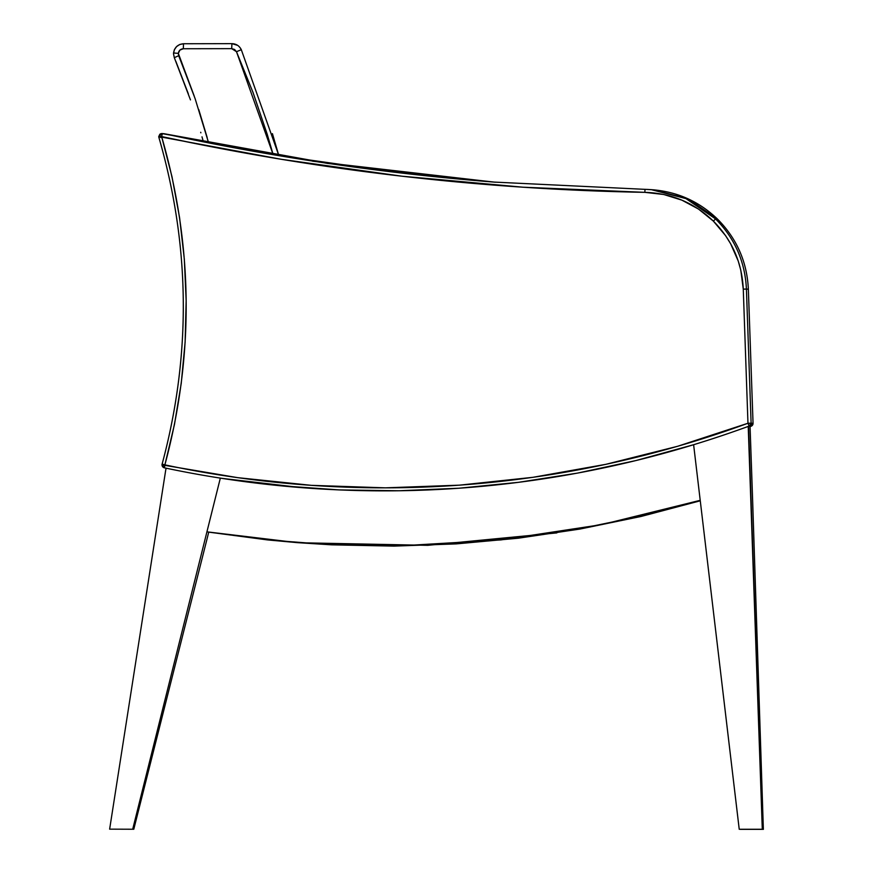 <?xml version="1.0" encoding="UTF-8"?>
<svg xmlns="http://www.w3.org/2000/svg" width="873" height="873" viewBox="0 0 873 873"><rect width="100%" height="100%" fill="white"/><g stroke="black" fill="none" stroke-linecap="round" stroke-linejoin="round"><path stroke-width="1.31" d="M109.638 829.154L133.787 829.241L109.638 829.154L133.787 829.241L206.857 539.656L133.787 829.241L109.638 829.154L165.794 469.609L109.638 829.154M165.794 469.609L166.186 468.201L165.794 469.609M693.62 444.717L700.211 500.327L640.335 516.227L579.377 528.831L517.613 538.03L455.335 543.759L392.839 545.996L330.409 544.73L268.338 539.994L206.923 531.843L220.334 478.12L132.718 829.164L220.334 478.12L279.655 485.694L339.313 489.917L399.114 490.757L458.86 488.236L518.376 482.343L577.468 473.111L635.937 460.551L693.62 444.717A1062.266 1061.131 -85.5 0 0 748.216 426.428L762.293 829.263L739.224 829.263L693.62 444.717L739.224 829.263L763.362 829.35L740.293 829.35L763.362 829.35L752.406 493.616L763.362 829.35L762.293 829.263L748.587 426.461M208.734 532.137L206.857 539.656L208.734 532.137L267.476 539.907M750.06 426.57L752.406 493.616L750.06 426.57M298.555 542.733L427.737 545.33L556.854 532.89M700.211 500.327L601.759 524.608L500.906 539.918L398.874 545.941L296.951 542.613L206.923 531.843M331.74 544.839L297.824 542.679L331.893 544.839L393.985 546.105L456.252 543.89L518.376 538.194L580.098 529.027L641.197 516.434L700.266 500.796M752.035 483.227L750.114 428.097M641.197 516.434L580.098 529.027M297.529 542.657L298.25 542.711M268.338 539.994L297.387 542.646M194.243 96.128L178.321 53.362L173.552 52.991L174.524 49.401L176.739 46.422L179.882 44.436L183.526 43.748L231.923 43.65L183.526 43.748L183.308 48.746L231.694 48.648L236.485 51.703L234.553 49.466L231.694 48.648L231.923 43.65L231.694 48.648L183.308 48.746L179.914 50.077L178.321 53.362C178.801 50.547 180.471 49.008 183.308 48.746L183.526 43.748C177.841 44.283 174.524 47.36 173.552 52.991L178.321 53.362L178.703 55.708L174.305 57.673L173.52 53.777L174.305 57.673L178.703 55.708L195.126 98.682L208.636 142.888M236.485 51.703L241.308 49.706L236.485 51.703L273.184 154.696L267.193 134.202L253.039 92.516L236.485 51.703M173.552 52.991L173.52 53.777L173.552 52.991M174.316 57.694L190.467 99.893M200.855 132.827L200.703 132.27M188.361 93.88L175.822 61.285M645.573 189.354L653.2 189.801L687.957 198.782L717.53 219.112C736.79 238.558 747.059 261.911 748.357 289.181L743.272 289.116L740.806 270.237L738.242 261.049L730.636 243.774L725.605 235.677L713.35 221.098L698.564 209.094L681.846 200.135L663.753 194.493L644.831 192.344C671.337 193.162 694.188 202.743 713.35 221.098L715.598 218.959L713.35 221.098C732.021 239.933 741.995 262.609 743.272 289.116L746.415 289.028C745.084 261.682 734.815 238.318 715.598 218.959L685.949 198.597L651.258 189.648L645.016 189.343L644.831 192.344L523.003 187.204L401.864 176.193L281.401 159.312L158.744 136.559L161.614 136.548L162.389 133.613L164.331 133.765L203.387 141.852L202.001 136.832M183.526 43.748L179.696 44.512L176.455 46.695L174.284 49.947L173.52 53.777M241.308 49.706L278.88 155.656L241.308 49.706C239.377 45.833 236.245 43.814 231.923 43.65L233.397 43.759M278.825 155.645L272.431 133.645M207.185 137.574L198.76 109.572M653.2 189.801C678.081 192.016 699.535 201.783 717.541 219.123C736.768 238.525 747.037 261.878 748.357 289.181L748.357 289.181C747.037 261.878 736.768 238.525 717.541 219.123C699.535 201.783 678.081 192.016 653.2 189.801L687.946 198.782L717.53 219.112C736.79 238.558 747.059 261.911 748.357 289.181L753.05 423.318A3.012 3.001 94.5 0 1 753.05 423.416L751.075 426.242L749.132 426.089L751.107 423.263L748.096 423.252L751.107 423.165L747.965 423.263L753.05 423.318L748.357 289.181L746.415 289.028C745.084 261.682 734.815 238.318 715.598 218.959L717.53 219.112L715.598 218.959M162.127 464.076C191.405 354.973 190.325 246.088 158.875 137.41L158.744 136.559L161.996 133.558A3.012 3.001 94.5 0 1 162.389 133.613L159.868 134.213L158.755 136.559A3.012 3.001 -85.5 0 0 158.875 137.41L161.581 136.559L158.875 137.41C190.314 245.99 191.394 354.885 162.127 464.087L162.018 464.873L237.783 477.673L311.41 485.344L385.375 487.843L459.351 485.17L532.945 477.313L605.818 464.338L677.612 446.289L747.965 423.252L743.272 289.116L747.965 423.252A1059.265 1058.131 94.5 0 1 164.888 464.862C194.319 355.224 193.228 245.782 161.614 136.548L172.014 176.826L179.587 217.737L184.312 259.052L186.156 300.607L185.12 342.129L181.235 383.367L174.491 424.333L164.888 464.862L162.127 464.087A3.012 3.001 -85.5 0 0 162.018 464.873L162.694 466.771L164.408 467.819A3.012 3.001 94.5 0 1 162.018 464.873L164.888 464.862L164.408 467.819A1062.266 1061.131 -85.5 0 0 302.003 487.669A1062.266 1061.131 -85.5 0 0 749.132 426.089A1062.266 1061.131 94.5 0 1 301.261 487.614A1062.266 1061.131 94.5 0 1 164.408 467.819L164.888 464.873L162.291 464.141M753.05 423.318L748.357 289.181L753.05 423.318L751.075 426.242A3.012 3.001 -85.5 0 0 753.05 423.416L753.05 423.416A3.012 3.001 -85.5 0 0 753.05 423.318L751.107 423.165L746.415 289.028L751.107 423.165A3.012 3.001 94.5 0 1 749.132 426.089L747.965 423.263L749.132 426.089L751.075 426.242L750.06 426.613A1062.266 1061.131 -85.5 0 0 751.075 426.242L751.053 426.035M494.249 182.108L327.67 163.447L161.723 133.547M494.478 182.13L328.619 163.458L164.331 133.765A3.012 3.001 -85.5 0 0 163.928 133.711L161.996 133.558L158.744 136.559L159.868 134.213L161.058 133.634M161.811 134.366L163 133.787M651.662 189.681L647.079 189.408M160.818 137.563L160.687 136.712M495.548 182.217C384.065 173.454 273.653 157.304 164.331 133.765L162.389 133.613L161.614 136.548C320.882 170.813 481.951 189.408 644.831 192.344L645.016 189.343L493.867 182.075M312.578 161.199L493.583 182.064M222.146 478.404L301.261 487.614C255.211 483.991 209.596 477.4 164.408 467.819L164.397 467.59M163.851 137.028L202.394 144.973M163.24 136.897L163.928 137.039M231.923 43.65L237.631 45.352M238.787 46.236L240.621 48.408M164.408 467.819L162.018 464.873L164.408 467.819L166.186 468.201M278.88 155.656L401.984 173.094M750.06 426.613L753.05 423.416"/></g></svg>
